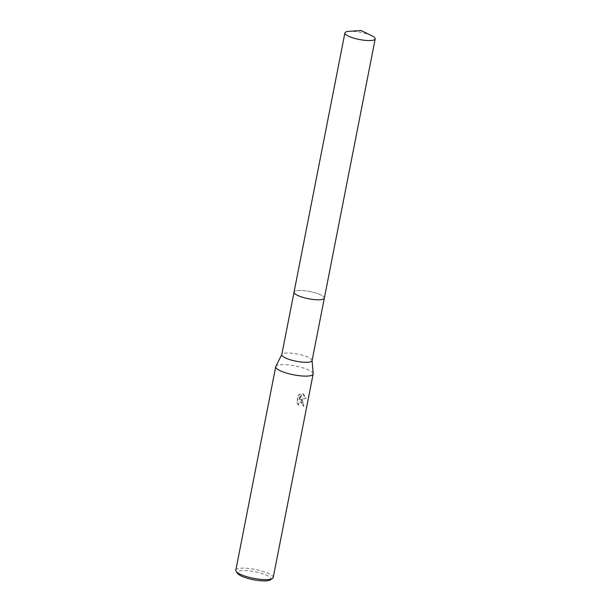 <?xml version="1.0" encoding="UTF-8"?>
<svg xmlns="http://www.w3.org/2000/svg" width="611" height="611" viewBox="0 0 611 611"><rect width="100%" height="100%" fill="white"/><g stroke="black" fill="none" stroke-linecap="round" stroke-linejoin="round"><path stroke-width="0.46" stroke-dasharray="3.06 2.29" d="M323.532 299.008A15.443 3.658 11.1 0 0 324.09 298.588A15.443 3.658 11.1 0 0 324.342 298.115A15.443 3.658 11.1 0 0 320.347 294.685A15.443 3.658 11.1 0 0 304.011 290.683A15.443 3.658 11.1 0 0 294.044 292.173A15.443 3.658 11.1 0 0 294.09 292.707A15.443 3.658 11.1 0 0 294.456 293.303M319.469 299.78A15.443 3.658 11.1 0 0 324.097 298.588A15.443 3.658 11.1 0 0 320.355 294.678A15.443 3.658 11.1 0 0 303.018 290.599A15.443 3.658 11.1 0 0 294.09 292.7A15.443 3.658 11.1 0 0 298.031 295.602M312.076 360.627A15.443 3.658 11.1 0 0 312.091 360.383A15.443 3.658 11.1 0 0 308.089 357.191A15.443 3.658 11.1 0 0 292.218 353.242A15.443 3.658 11.1 0 0 281.854 354.449A15.443 3.658 11.1 0 0 281.778 354.678M313.153 373.741A19.063 4.514 11.1 0 0 308.204 369.808A19.063 4.514 11.1 0 0 288.621 364.927A19.063 4.514 11.1 0 0 275.828 366.417M302.262 400.09L300.482 399.647L306.103 398.296L303.476 393.912L302.605 393.667L299.398 399.724L300.536 393.912L298.496 395.225L297.091 402.397L298.603 405.146L298.603 403.749L299.711 401.962L301.887 402.023L302.873 404.177L302.804 405.589A19.063 4.514 -168.9 0 1 303.873 406.2L302.262 400.09M273.209 577.571A19.063 4.514 11.1 0 0 268.275 573.339A19.063 4.514 11.1 0 0 248.104 568.406A19.063 4.514 11.1 0 0 235.8 570.239M270.283 579.9A17.154 4.063 11.1 0 0 266.541 575.211A17.154 4.063 11.1 0 0 246.485 570.621A17.154 4.063 11.1 0 0 237.626 573.492M298.321 405.154L296.801 402.405L298.214 395.241L300.261 393.919L299.115 399.731L302.33 393.683L305.813 398.311L300.207 399.663L303.247 401.671L303.591 406.216A18.681 4.422 11.1 0 0 302.529 405.605L302.598 404.184L300.436 401.626L298.726 402.718L298.603 405.146M371.771 35.713A15.443 3.658 11.1 0 0 349.782 31.268A15.443 3.658 11.1 0 0 349.271 31.298M324.349 298.115A15.443 3.658 11.1 0 0 315.604 292.952A15.443 3.658 11.1 0 0 298.916 290.5A15.443 3.658 11.1 0 0 294.036 292.165L294.028 292.249"/><path stroke-width="0.92" d="M294.456 293.303A15.443 3.658 11.1 0 0 298.038 295.602A15.443 3.658 11.1 0 0 323.532 299.008M294.028 292.249L281.778 354.678A15.443 3.658 11.1 0 0 285.772 358.115A15.443 3.658 11.1 0 0 302.117 362.109A15.443 3.658 11.1 0 0 312.076 360.627L324.326 298.191M281.801 354.563L275.828 366.417A19.063 4.514 11.1 0 0 275.729 366.707A19.063 4.514 11.1 0 0 280.655 370.938A19.063 4.514 11.1 0 0 300.833 375.872A19.063 4.514 11.1 0 0 313.137 374.047A19.063 4.514 11.1 0 0 313.153 373.741L312.099 360.505M275.729 366.707L235.8 570.239A19.063 4.514 11.1 0 0 236.151 571.422A19.063 4.514 11.1 0 0 240.726 574.47A19.063 4.514 11.1 0 0 258.69 579.159A19.063 4.514 11.1 0 0 272.43 578.541A19.063 4.514 11.1 0 0 273.209 577.571L313.137 374.047M236.151 571.422L237.626 573.492A17.154 4.063 11.1 0 0 241.75 576.234A17.154 4.063 11.1 0 0 257.918 580.45A17.154 4.063 11.1 0 0 270.283 579.9L272.43 578.541M298.031 295.602A15.443 3.658 11.1 0 0 319.469 299.78A15.443 3.658 11.1 0 0 324.349 298.115L375.2 38.883A15.443 3.658 11.1 0 0 371.771 35.713L361.101 30.55L349.271 31.298A15.443 3.658 11.1 0 0 344.902 32.933A15.443 3.658 11.1 0 0 353.639 38.096A15.443 3.658 11.1 0 0 370.327 40.547A15.443 3.658 11.1 0 0 375.2 38.883M344.902 32.933L294.036 292.165A15.443 3.658 11.1 0 0 302.781 297.328A15.443 3.658 11.1 0 0 319.469 299.78"/></g></svg>
